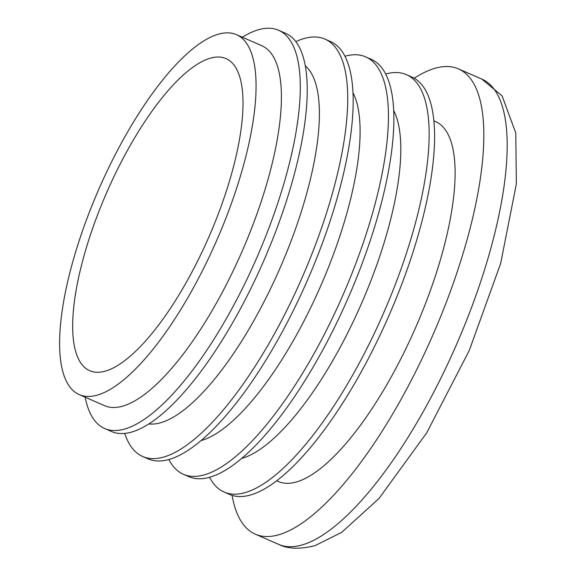 <?xml version="1.0" encoding="UTF-8"?>
<svg xmlns="http://www.w3.org/2000/svg" width="577" height="577" viewBox="0 0 577 577"><rect width="100%" height="100%" fill="white"/><g stroke="black" fill="none" stroke-linecap="round" stroke-linejoin="round"><path stroke-width="0.87" d="M232.098 495.383A253.851 83.066 -66.4 0 0 255.308 534.172A253.851 83.066 -66.4 0 0 279.347 534.591A253.851 83.066 -66.4 0 0 445.999 303.084A253.851 83.066 -66.4 0 0 458.441 68.887A253.851 83.066 -66.4 0 0 414.214 78.234M276.686 480.814L278.294 481.514A196.396 64.263 -66.4 0 0 296.895 481.838A196.396 64.263 -66.4 0 0 425.833 302.737A196.396 64.263 -66.4 0 0 435.455 121.538L433.839 120.838M209.588 477.287A227.735 74.52 -66.4 0 0 224.128 492.066L229.567 494.439A227.735 74.52 -66.4 0 0 251.132 494.814A227.735 74.52 -66.4 0 0 400.647 287.13A227.735 74.52 -66.4 0 0 411.805 77.022L406.367 74.642A227.735 74.52 -66.4 0 0 385.645 74.022M224.128 492.066A227.735 74.52 -66.4 0 0 245.694 492.441A227.735 74.52 -66.4 0 0 395.209 284.757A227.735 74.52 -66.4 0 0 406.367 74.642M241.763 458.39A196.396 64.263 -66.4 0 0 242.614 458.145A196.396 64.263 -66.4 0 0 361.916 302.557A196.396 64.263 -66.4 0 0 393.658 110.474M168.873 459.516A227.735 74.52 -66.4 0 0 183.421 474.294L188.859 476.667A227.735 74.52 -66.4 0 0 210.425 477.042A227.735 74.52 -66.4 0 0 359.933 269.351A227.735 74.52 -66.4 0 0 371.098 59.243L365.659 56.871A227.735 74.52 -66.4 0 0 344.931 56.25M183.421 474.294A227.735 74.52 -66.4 0 0 204.986 474.669A227.735 74.52 -66.4 0 0 354.494 266.978A227.735 74.52 -66.4 0 0 365.659 56.871M201.056 440.612A196.396 64.263 -66.4 0 0 201.9 440.374A196.396 64.263 -66.4 0 0 321.209 284.786A196.396 64.263 -66.4 0 0 352.951 92.695M124.74 433.414A227.735 74.52 -66.4 0 0 142.714 456.515L148.152 458.895A227.735 74.52 -66.4 0 0 169.71 459.27A227.735 74.52 -66.4 0 0 319.225 251.579A227.735 74.52 -66.4 0 0 330.383 41.472L324.945 39.099A227.735 74.52 -66.4 0 0 295.792 41.631M142.714 456.515A227.735 74.52 -66.4 0 0 164.272 456.897A227.735 74.52 -66.4 0 0 313.787 249.206A227.735 74.52 -66.4 0 0 324.945 39.099M148.859 423.936A196.396 64.263 -66.4 0 0 161.192 422.595A196.396 64.263 -66.4 0 0 286.553 252.567A196.396 64.263 -66.4 0 0 305.233 65.756M85.158 397.192A217.284 71.101 -66.4 0 0 104.675 428.516L111.621 431.546A217.284 71.101 -66.4 0 0 132.191 431.906A217.284 71.101 -66.4 0 0 274.847 233.743A217.284 71.101 -66.4 0 0 285.492 33.271L278.554 30.242A217.284 71.101 -66.4 0 0 242.311 37.216M104.675 428.516A217.284 71.101 -66.4 0 0 125.252 428.877A217.284 71.101 -66.4 0 0 267.901 230.713A217.284 71.101 -66.4 0 0 278.554 30.242M79.265 394.625L104.596 405.681A196.396 64.263 -66.4 0 0 123.197 406.006A196.396 64.263 -66.4 0 0 252.135 226.898A196.396 64.263 -66.4 0 0 261.756 45.706L236.426 34.649A196.396 64.263 -66.4 0 0 98.948 188.924A196.396 64.263 -66.4 0 0 79.265 394.625A196.396 64.263 -66.4 0 0 97.866 394.949A196.396 64.263 -66.4 0 0 226.797 215.841A196.396 64.263 -66.4 0 0 236.426 34.649M105.843 370.975A170.28 55.717 -66.4 0 0 217.075 217.111A170.28 55.717 -66.4 0 0 226.891 59.013A170.28 55.717 -66.4 0 0 106.781 192.343A170.28 55.717 -66.4 0 0 90.654 371.069A170.28 55.717 -66.4 0 0 105.843 370.975M302.687 544.782A253.851 83.066 -66.4 0 0 469.346 313.275A253.851 83.066 -66.4 0 0 481.788 79.071L502.069 95.854L515.766 132.999L516.365 183.89L500.67 263.4L469.267 350.484L426.735 432.8L379.053 498.434L341.714 532.34L315.071 545.611C300.134 549.441 287.995 549.023 278.648 544.363A253.851 83.066 -66.4 0 0 302.687 544.782M255.308 534.172L278.648 544.363M458.441 68.887L481.788 79.071"/></g></svg>
